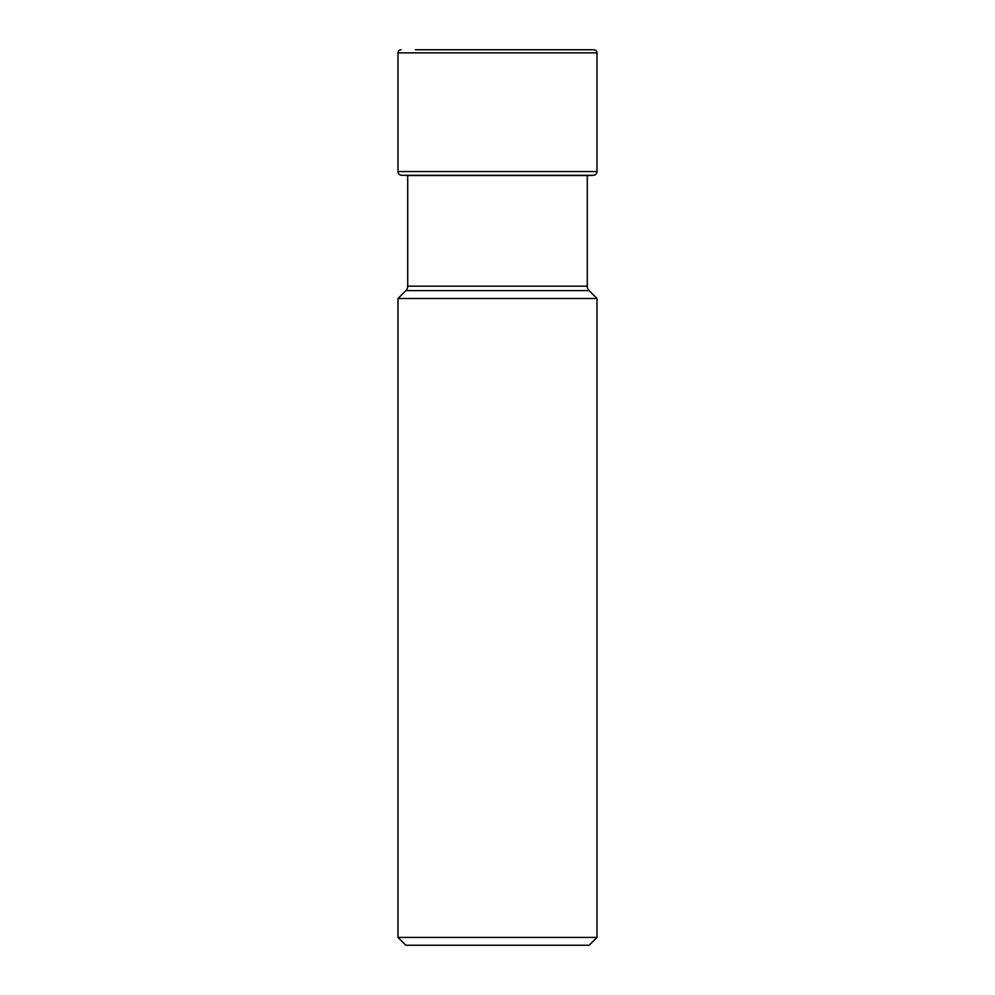<?xml version="1.0" encoding="UTF-8"?>
<svg xmlns="http://www.w3.org/2000/svg" width="995" height="995" viewBox="0 0 995 995"><rect width="100%" height="100%" fill="white"/><g stroke="black" fill="none" stroke-linecap="round" stroke-linejoin="round"><path stroke-width="1.49" d="M415.475 49.75L593.866 49.75A3.134 3.134 0 0 1 597 52.884L597 171.563L398 171.563L398 52.884L398 171.563A3.719 3.719 0 0 0 401.507 175.282A3.719 3.719 0 0 1 398 171.563M398 52.884A3.134 3.134 0 0 1 401.134 49.75A3.134 3.134 0 0 0 398 52.884L597 52.884M407.714 175.53L407.714 286.187A6.268 6.268 0 0 1 405.885 290.615L589.115 290.615A6.268 6.268 0 0 1 587.286 286.187L587.286 175.729A76.093 76.093 0 0 1 589.077 175.53L593.493 175.282A3.719 3.719 0 0 0 597 171.563M405.923 175.53L589.077 175.53M589.164 945.25L405.836 945.25L398 937.414L398 298.5L597 298.5L597 937.414L589.164 945.25M597 937.414L398 937.414M405.885 290.615L398 298.5M589.115 290.615L597 298.5M401.507 175.282L593.493 175.282M587.286 286.187L407.714 286.187"/></g></svg>
